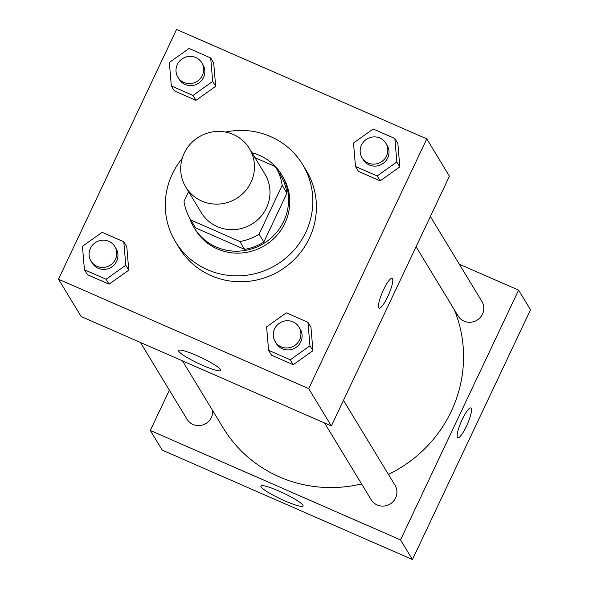 <?xml version="1.0" encoding="UTF-8"?>
<svg xmlns="http://www.w3.org/2000/svg" width="589" height="589" viewBox="0 0 589 589"><rect width="100%" height="100%" fill="white"/><g stroke="black" fill="none" stroke-linecap="round" stroke-linejoin="round"><path stroke-width="0.88" d="M184.224 153.206A37.195 36.047 148.7 0 1 215.913 131.531A37.195 36.047 148.7 0 1 249.383 148.494A37.195 36.047 148.7 0 1 236.292 198.603A37.195 36.047 148.7 0 1 185.793 187.096A37.195 36.047 148.7 0 1 184.224 153.206M249.383 148.494L264.888 174.027A37.195 36.047 148.7 0 1 251.79 224.144A37.195 36.047 148.7 0 1 201.291 212.636L185.793 187.096M275.792 167.409L280.563 175.264A49.955 48.408 148.7 0 1 286.939 193.177L263.843 242.027A49.955 48.408 148.7 0 1 244.619 249.353L195.681 227.95L190.91 220.095L239.848 241.497A49.955 48.408 148.7 0 0 259.079 234.172L282.168 185.314A49.955 48.408 148.7 0 0 275.792 167.409A49.955 48.408 148.7 0 0 275.269 166.569L254.971 157.69M188.576 191.683L184.011 201.342A49.955 48.408 148.7 0 0 190.387 219.255A49.955 48.408 148.7 0 0 190.91 220.095M195.681 227.95A49.955 48.408 148.7 0 1 195.158 227.111L190.387 219.255M189.599 217.915A51.147 49.557 -31.3 0 0 194.134 227.729A51.147 49.557 -31.3 0 0 263.577 243.559A51.147 49.557 -31.3 0 0 281.579 174.646A51.147 49.557 -31.3 0 0 259.506 155.4A51.147 49.557 -31.3 0 0 252.004 152.809M188.414 191.41A51.147 49.557 -31.3 0 0 188.156 192.566M281.579 174.646L282.772 176.612A51.147 49.557 148.7 0 1 264.77 245.517A51.147 49.557 148.7 0 1 195.327 229.695L194.134 227.729M244.619 249.353L239.848 241.497M286.939 193.177L282.168 185.314M263.843 242.027L259.079 234.172M225.491 132.076A74.398 72.086 148.7 0 1 302.65 164.552A74.398 72.086 148.7 0 1 276.455 264.778A74.398 72.086 148.7 0 1 175.456 241.755A74.398 72.086 148.7 0 1 172.327 173.976A74.398 72.086 148.7 0 1 182.251 158.323M302.65 164.552L306.228 170.442A74.398 72.086 148.7 0 1 280.033 270.668A74.398 72.086 148.7 0 1 179.034 247.652L175.456 241.755M426.775 138.871L176.553 29.45L58.48 279.215L308.71 388.644L426.775 138.871L449.429 176.199L331.364 425.965L308.71 388.644M171.325 85.95L174.307 90.861L195.975 100.336L215.662 86.34L213.682 62.868L210.7 57.958L189.032 48.482L169.345 62.478L171.325 85.95L192.993 95.425L212.681 81.429L210.7 57.958M355.491 166.481L358.473 171.392L380.141 180.875L399.828 166.878L397.847 143.407L394.866 138.496L373.198 129.02L353.51 143.009L355.491 166.481L377.159 175.964L396.846 161.968L394.866 138.496M268.591 350.315L271.573 355.226L293.241 364.701L312.936 350.705L310.955 327.234L307.973 322.323L286.306 312.847L266.611 326.843L268.591 350.315L290.259 359.791L309.954 345.795L307.973 322.323M84.426 269.777L87.408 274.688L109.075 284.163L128.77 270.167L126.79 246.703L123.808 241.784L102.14 232.309L82.445 246.305L84.426 269.777L106.101 279.252L125.788 265.256L123.808 241.784M378.742 307.797A16.271 3.32 -66.4 0 1 383.056 290.833A16.271 3.32 -66.4 0 1 392.149 278.317A16.271 3.32 -66.4 0 1 388.674 294.559A16.271 3.32 -66.4 0 1 379.11 308.135A16.271 3.32 -66.4 0 1 378.742 307.797M379.102 308.135A16.271 3.32 113.6 0 0 388.666 294.552A16.271 3.32 113.6 0 0 392.141 278.317M196.704 355.528A23.324 3.247 25.3 0 1 220.779 370.422A23.324 3.247 25.3 0 1 198.309 363.384A23.324 3.247 25.3 0 1 178.607 350.484A23.324 3.247 25.3 0 1 196.704 355.528M331.364 425.965L81.142 316.543L58.48 279.215M454.333 309.77A130.191 126.156 148.7 0 1 388.409 474.388M361.565 483.93A130.191 126.156 148.7 0 1 223.157 427.864L182.48 360.858M140.418 342.467L186.993 419.191A13.952 13.518 -31.3 0 0 199.546 425.552A13.952 13.518 -31.3 0 0 211.429 417.424A13.952 13.518 -31.3 0 0 212.717 410.673M430.368 216.524L481.905 301.421A13.952 13.518 148.7 0 1 476.994 320.217A13.952 13.518 148.7 0 1 458.051 315.903L416.077 246.754M343.468 400.358L395.005 485.255A13.952 13.518 148.7 0 1 390.095 504.044A13.952 13.518 148.7 0 1 371.158 499.73L324.583 423.005M459.317 264.218L518.592 290.134L530.52 309.785L412.447 559.55L400.527 539.907L518.592 290.134M169.367 390.154L150.305 430.478L400.527 539.907M150.305 430.478L162.225 450.129L412.447 559.55M261.052 486.853A23.324 3.247 25.3 0 1 260.883 486.028A23.324 3.247 25.3 0 1 283.361 493.059A23.324 3.247 25.3 0 1 303.055 505.966A23.324 3.247 25.3 0 1 282.779 499.951A23.324 3.247 25.3 0 1 261.052 486.853M462.24 419.442A16.271 3.32 -66.4 0 1 470.847 407.971A16.271 3.32 -66.4 0 1 467.371 424.213A16.271 3.32 -66.4 0 1 457.808 437.789A16.271 3.32 -66.4 0 1 462.24 419.442M457.808 437.789A16.271 3.32 113.6 0 0 467.364 424.205A16.271 3.32 113.6 0 0 470.847 407.963M114.848 246.577L116.04 248.543A13.952 13.518 148.7 0 1 111.13 267.34A13.952 13.518 148.7 0 1 92.193 263.018L91 261.06A13.952 13.518 148.7 0 1 90.411 248.344A13.952 13.518 148.7 0 1 102.295 240.224A13.952 13.518 148.7 0 1 114.848 246.577A13.952 13.518 148.7 0 1 109.937 265.374A13.952 13.518 148.7 0 1 91 261.06M87.408 274.688L109.075 284.163L128.77 270.167L125.788 265.256M128.77 270.167L126.79 246.703M109.075 284.163L106.101 279.252M299.013 327.116L300.206 329.082A13.952 13.518 148.7 0 1 295.295 347.871A13.952 13.518 148.7 0 1 276.359 343.556L275.166 341.591A13.952 13.518 148.7 0 1 274.577 328.883A13.952 13.518 148.7 0 1 286.46 320.755A13.952 13.518 148.7 0 1 299.013 327.116A13.952 13.518 148.7 0 1 294.102 345.912A13.952 13.518 148.7 0 1 275.166 341.591M271.573 355.226L293.241 364.701L312.936 350.705L309.954 345.795M312.936 350.705L310.955 327.234M293.241 364.701L290.259 359.791M201.747 62.751L202.94 64.716A13.952 13.518 148.7 0 1 198.029 83.505A13.952 13.518 148.7 0 1 179.085 79.191L177.9 77.225A13.952 13.518 148.7 0 1 177.311 64.518A13.952 13.518 148.7 0 1 189.194 56.389A13.952 13.518 148.7 0 1 201.747 62.751A13.952 13.518 148.7 0 1 196.836 81.54A13.952 13.518 148.7 0 1 177.9 77.225M174.307 90.861L195.975 100.336L215.662 86.34L212.681 81.429M215.662 86.34L213.682 62.868M195.975 100.336L192.993 95.425M385.913 143.289L387.106 145.247A13.952 13.518 148.7 0 1 382.195 164.044A13.952 13.518 148.7 0 1 363.251 159.729L362.058 157.764A13.952 13.518 148.7 0 1 361.477 145.056A13.952 13.518 148.7 0 1 373.36 136.928A13.952 13.518 148.7 0 1 385.913 143.289A13.952 13.518 148.7 0 1 381.002 162.078A13.952 13.518 148.7 0 1 362.058 157.764M358.473 171.392L380.141 180.875L399.828 166.878L396.846 161.968M399.828 166.878L397.847 143.407M380.141 180.875L377.159 175.964"/></g></svg>
